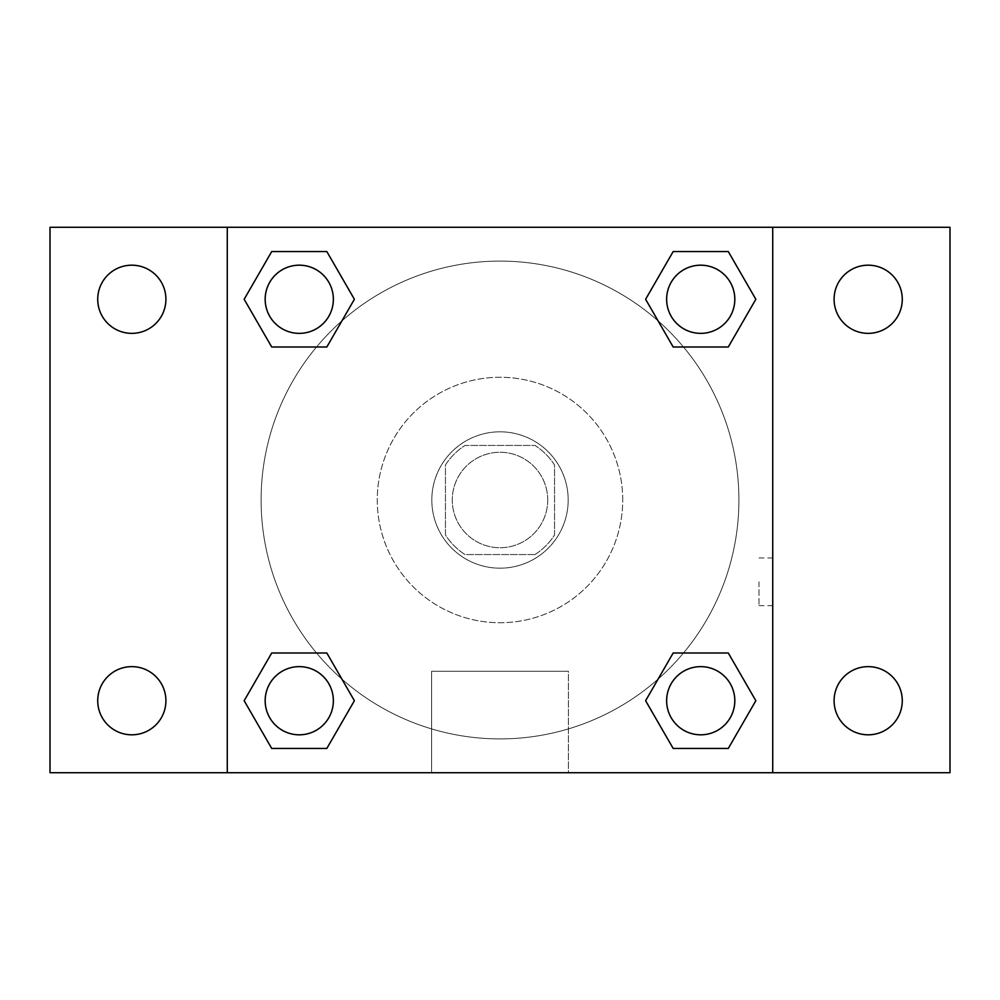 <?xml version="1.0" encoding="UTF-8"?>
<svg xmlns="http://www.w3.org/2000/svg" width="1000" height="1000" viewBox="0 0 1000 1000"><rect width="100%" height="100%" fill="white"/><g stroke="black" fill="none" stroke-linecap="round" stroke-linejoin="round"><path stroke-width="0.75" stroke-dasharray="5 3.75" d="M547.725 500A47.725 47.725 0 0 0 476.138 458.663A47.725 47.725 0 0 0 476.138 541.337A47.725 47.725 0 0 0 547.725 500A47.725 47.725 0 0 0 476.138 458.663A47.725 47.725 0 0 0 476.138 541.337A47.725 47.725 0 0 0 547.725 500M534.987 554.55L465.012 554.55A64.8 64.8 0 0 1 445.45 534.987L445.45 465.012A64.8 64.8 0 0 1 465.012 445.45L534.987 445.45A64.8 64.8 0 0 1 554.55 465.012L554.55 534.987A64.8 64.8 0 0 1 534.987 554.55L465.012 554.55A64.8 64.8 0 0 1 445.45 534.987L445.45 465.012A64.8 64.8 0 0 1 465.012 445.45L534.987 445.45A64.8 64.8 0 0 1 554.55 465.012L554.55 534.987A64.8 64.8 0 0 1 534.987 554.55M500 431.812A68.188 68.188 0 0 1 559.05 534.087A68.188 68.188 0 0 1 440.95 534.087A68.188 68.188 0 0 1 500 431.812A68.188 68.188 0 0 0 431.812 500A68.188 68.188 0 0 0 500 568.188A68.188 68.188 0 0 0 568.188 500A68.188 68.188 0 0 0 500 431.812M622.725 500A122.725 122.725 0 0 0 438.638 393.713A122.725 122.725 0 0 0 438.638 606.287A122.725 122.725 0 0 0 622.725 500A122.725 122.725 0 0 0 438.638 393.713A122.725 122.725 0 0 0 438.638 606.287A122.725 122.725 0 0 0 622.725 500M131.812 734.812A34.087 34.087 0 0 0 161.337 683.688A34.087 34.087 0 0 0 102.3 683.688A34.087 34.087 0 0 0 131.812 734.812M868.188 734.812A34.087 34.087 0 0 0 897.7 683.688A34.087 34.087 0 0 0 838.662 683.688A34.087 34.087 0 0 0 868.188 734.812M868.188 333.363A34.087 34.087 0 0 0 897.7 282.225A34.087 34.087 0 0 0 838.662 282.225A34.087 34.087 0 0 0 868.188 333.363M131.812 333.363A34.087 34.087 0 0 0 161.337 282.225A34.087 34.087 0 0 0 102.3 282.225A34.087 34.087 0 0 0 131.812 333.363M50 227.275L950 227.275L950 772.725L50 772.725L50 227.275M227.275 227.275L772.725 227.275L772.725 772.725L227.275 772.725L227.275 227.275L772.725 227.275L772.725 772.725L227.275 772.725L227.275 227.275L227.275 772.725M523.862 227.275L476.138 227.3L523.862 227.275M568.4 772.725L431.6 772.725L568.4 772.725L431.6 772.725L568.4 772.725L568.4 671.275L431.6 671.275L568.4 671.275L431.6 671.275L568.4 671.275L568.4 772.725M738.913 500A238.912 238.912 0 0 0 380.55 293.1A238.912 238.912 0 0 0 380.55 706.9A238.912 238.912 0 0 0 738.913 500A238.912 238.912 0 0 0 380.55 293.1A238.912 238.912 0 0 0 380.55 706.9A238.912 238.912 0 0 0 738.913 500M333.363 700.725A34.087 34.087 0 0 0 282.225 671.2A34.087 34.087 0 0 0 282.225 730.25A34.087 34.087 0 0 0 333.363 700.725A34.087 34.087 0 0 0 282.225 671.2A34.087 34.087 0 0 0 282.225 730.25A34.087 34.087 0 0 0 333.363 700.725A34.087 34.087 0 0 0 282.225 671.2A34.087 34.087 0 0 0 282.225 730.25A34.087 34.087 0 0 0 333.363 700.725M734.812 299.275A34.087 34.087 0 0 0 683.688 269.75A34.087 34.087 0 0 0 683.688 328.8A34.087 34.087 0 0 0 734.812 299.275A34.087 34.087 0 0 0 683.688 269.75A34.087 34.087 0 0 0 683.688 328.8A34.087 34.087 0 0 0 734.812 299.275A34.087 34.087 0 0 0 683.688 269.75A34.087 34.087 0 0 0 683.688 328.8A34.087 34.087 0 0 0 734.812 299.275M333.363 299.275A34.087 34.087 0 0 0 282.225 269.75A34.087 34.087 0 0 0 282.225 328.8A34.087 34.087 0 0 0 333.363 299.275A34.087 34.087 0 0 0 282.225 269.75A34.087 34.087 0 0 0 282.225 328.8A34.087 34.087 0 0 0 333.363 299.275A34.087 34.087 0 0 0 282.225 269.75A34.087 34.087 0 0 0 282.225 328.8A34.087 34.087 0 0 0 333.363 299.275M666.637 700.725A34.087 34.087 0 0 1 717.775 671.2A34.087 34.087 0 0 1 717.775 730.25A34.087 34.087 0 0 1 666.637 700.725A34.087 34.087 0 0 1 717.775 671.2A34.087 34.087 0 0 1 717.775 730.25A34.087 34.087 0 0 1 666.637 700.725M227.275 581.812L227.275 605.688L227.275 581.812M772.725 581.812L772.725 605.688L772.725 581.812M758.988 581.812L758.988 605.688L758.988 581.812M227.3 581.812L227.3 605.688L227.3 581.812M772.725 227.275L772.725 772.725M271.712 748.45L244.163 700.725L271.712 653L244.163 700.725L271.712 748.45M326.825 653L354.387 700.725L326.825 748.45L354.387 700.725L326.825 653M673.175 347L645.612 299.275L673.175 251.55L645.612 299.275L673.175 347M728.288 251.55L755.837 299.275L728.288 347L755.837 299.275L728.288 251.55M271.712 347L244.163 299.275L271.712 251.55L244.163 299.275L271.712 347M326.825 251.55L354.387 299.275L326.825 347L354.387 299.275L326.825 251.55M673.175 748.45L645.612 700.725L673.175 653L645.612 700.725L673.175 748.45M728.288 653L755.837 700.725L728.288 748.45L755.837 700.725L728.288 653M772.7 581.812L772.7 605.688L772.7 581.812M734.812 700.725A34.087 34.087 0 0 0 683.688 671.2A34.087 34.087 0 0 0 683.688 730.25A34.087 34.087 0 0 0 734.812 700.725M758.988 605.688L772.7 605.688M758.988 557.95L772.7 557.95M431.6 671.275L431.6 772.725L431.6 671.275"/><path stroke-width="1.5" d="M50 227.275L950 227.275L950 772.725L50 772.725L50 227.275M868.188 265.188A34.087 34.087 0 0 1 902.275 299.275A34.087 34.087 0 0 1 868.188 333.363A34.087 34.087 0 0 1 834.087 299.275A34.087 34.087 0 0 1 868.188 265.188M868.188 666.637A34.087 34.087 0 0 1 902.275 700.725A34.087 34.087 0 0 1 868.188 734.812A34.087 34.087 0 0 1 834.087 700.725A34.087 34.087 0 0 1 868.188 666.637M131.812 666.637A34.087 34.087 0 0 1 165.912 700.725A34.087 34.087 0 0 1 131.812 734.812A34.087 34.087 0 0 1 97.725 700.725A34.087 34.087 0 0 1 131.812 666.637M131.812 265.188A34.087 34.087 0 0 1 165.912 299.275A34.087 34.087 0 0 1 131.812 333.363A34.087 34.087 0 0 1 97.725 299.275A34.087 34.087 0 0 1 131.812 265.188M271.712 653L326.825 653L354.387 700.725L326.825 748.45L271.712 748.45L244.163 700.725L271.712 653L326.825 653L271.712 653M673.175 251.55L728.288 251.55L755.837 299.275L728.288 347L673.175 347L645.612 299.275L673.175 251.55L728.288 251.55L673.175 251.55M227.275 772.725L227.275 227.275M772.725 227.275L772.725 772.725M271.712 251.55L326.825 251.55L354.387 299.275L326.825 347L271.712 347L244.163 299.275L271.712 251.55L326.825 251.55L271.712 251.55M673.175 653L728.288 653L755.837 700.725L728.288 748.45L673.175 748.45L645.612 700.725L673.175 653L728.288 653L673.175 653M728.288 748.45L673.175 748.45L728.288 748.45M734.812 700.725A34.087 34.087 0 0 0 683.688 671.2A34.087 34.087 0 0 0 683.688 730.25A34.087 34.087 0 0 0 734.812 700.725M326.825 748.45L271.712 748.45L326.825 748.45M333.363 700.725A34.087 34.087 0 0 0 282.225 671.2A34.087 34.087 0 0 0 282.225 730.25A34.087 34.087 0 0 0 333.363 700.725M728.288 347L673.175 347L728.288 347M734.812 299.275A34.087 34.087 0 0 0 683.688 269.75A34.087 34.087 0 0 0 683.688 328.8A34.087 34.087 0 0 0 734.812 299.275M326.825 347L271.712 347L326.825 347M333.363 299.275A34.087 34.087 0 0 0 282.225 269.75A34.087 34.087 0 0 0 282.225 328.8A34.087 34.087 0 0 0 333.363 299.275"/></g></svg>
